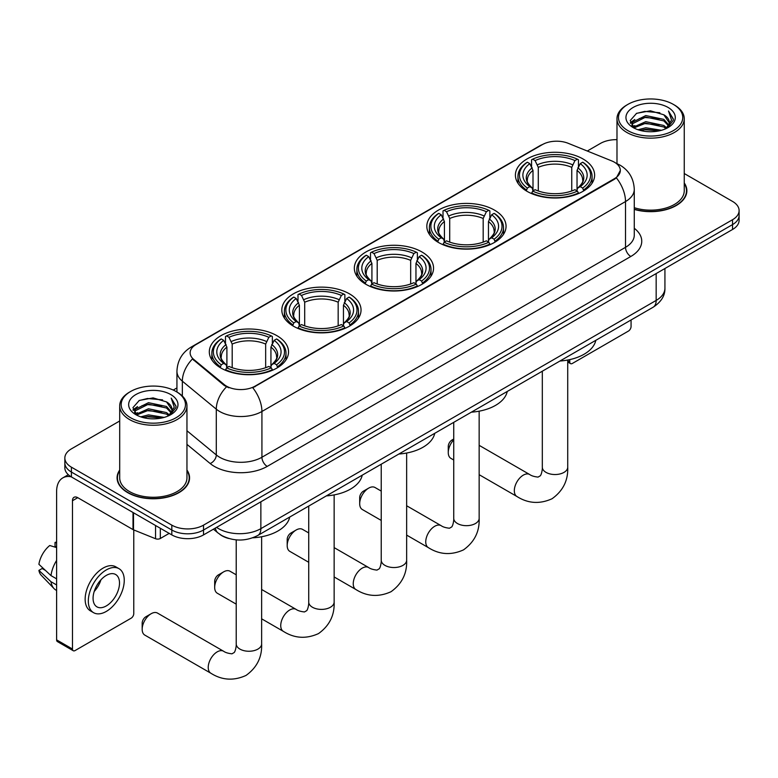 <?xml version="1.0" encoding="UTF-8"?>
<svg xmlns="http://www.w3.org/2000/svg" width="778" height="778" viewBox="0 0 778 778"><rect width="100%" height="100%" fill="white"/><g stroke="black" fill="none" stroke-linecap="round" stroke-linejoin="round"><path stroke-width="1.17" d="M276.929 335.688A39.61 22.873 0 0 0 233.77 330.738A39.61 22.873 0 0 0 209.311 351.86A39.61 22.873 0 0 0 220.913 368.033A39.61 22.873 0 0 0 264.082 372.993A39.61 22.873 0 0 0 288.531 351.86A39.61 22.873 0 0 0 276.929 335.688M494.458 210.109A39.61 22.873 0 0 0 451.289 205.149A39.61 22.873 0 0 0 426.83 226.281A39.61 22.873 0 0 0 438.432 242.454A39.61 22.873 0 0 0 481.601 247.404A39.61 22.873 0 0 0 506.06 226.281A39.61 22.873 0 0 0 494.458 210.109M421.948 251.965A39.61 22.873 0 0 0 378.779 247.015A39.61 22.873 0 0 0 354.33 268.138A39.61 22.873 0 0 0 365.932 284.31A39.61 22.873 0 0 0 409.092 289.27A39.61 22.873 0 0 0 433.55 268.138A39.61 22.873 0 0 0 421.948 251.965M349.439 293.831A39.61 22.873 0 0 0 306.269 288.871A39.61 22.873 0 0 0 281.821 310.004A39.61 22.873 0 0 0 293.423 326.176A39.61 22.873 0 0 0 336.592 331.127A39.61 22.873 0 0 0 361.041 310.004A39.61 22.873 0 0 0 349.439 293.831M583.023 158.975A39.61 22.873 0 0 0 539.864 154.015A39.61 22.873 0 0 0 515.406 175.138A39.61 22.873 0 0 0 527.007 191.31A39.61 22.873 0 0 0 570.177 196.27A39.61 22.873 0 0 0 594.625 175.138A39.61 22.873 0 0 0 583.023 158.975M614.416 162.203A20.179 11.651 0 0 0 611.722 160.9L568.212 143.308A20.179 11.651 0 0 0 542.363 144.611L196.046 344.557A20.179 11.651 0 0 0 190.133 352.794A20.179 11.651 0 0 0 193.79 359.475L224.258 384.604A20.179 11.651 0 0 0 255.058 386.16L614.416 178.677A20.179 11.651 0 0 0 620.329 170.44A20.179 11.651 0 0 0 614.416 162.203M228.771 538.483A22.426 12.944 180 0 1 219.717 534.243M119.695 470.038A36.245 20.928 0 0 0 117.079 477.848A36.245 20.928 0 0 0 127.689 492.639A36.245 20.928 0 0 0 167.192 497.181A36.245 20.928 0 0 0 189.569 477.848A36.245 20.928 0 0 0 186.953 470.038M117.449 479.734A36.245 20.928 0 0 0 117.322 480.289M620.329 170.44L616.37 177.861L614.416 179.28L252.782 387.775A26.16 15.103 60 0 1 261.923 411.484A29.895 17.262 180 0 1 219.649 411.484A29.895 17.262 180 0 1 216.294 409.179L182.344 381.181A29.895 17.262 180 0 1 176.937 371.281L176.937 392.015M119.695 420.986L71.411 448.857A22.426 12.944 0 0 0 64.846 458.009L64.846 467.773A22.426 12.944 0 0 0 71.411 476.933L171.821 534.904L171.821 530.022A22.426 12.944 0 0 0 203.525 530.022L732.536 224.599A22.426 12.944 0 0 0 739.1 215.448A22.426 12.944 0 0 1 732.536 224.599L203.525 530.022A22.426 12.944 0 0 1 171.821 530.022L71.411 472.051L171.821 530.022L171.821 525.14A22.426 12.944 0 0 0 203.525 525.14L732.536 219.717A22.426 12.944 0 0 0 739.1 210.566A22.426 12.944 0 0 0 732.536 201.414L684.251 173.533M64.846 462.891A22.426 12.944 0 0 0 71.411 472.051A22.426 12.944 0 0 1 64.846 462.891M228.79 387.775L224.258 385.489L192.429 358.989A26.16 17.495 129.5 0 0 182.344 381.181L182.344 396.021M634.274 209.408A36.245 20.928 0 0 0 686.867 190.736A36.245 20.928 0 0 0 684.251 182.927M616.983 139.661A22.426 12.944 0 0 0 600.412 143.444L587.283 151.02M176.937 387.93L173.251 390.06M64.846 458.009A22.426 12.944 0 0 0 71.411 467.17L171.821 525.14M189.326 480.289A36.245 20.928 0 0 0 189.2 479.734M686.624 193.177A36.245 20.928 0 0 0 686.497 192.623M171.821 534.904A22.426 12.944 0 0 0 203.525 534.904L732.536 229.481A22.426 12.944 0 0 0 739.1 220.33L739.1 210.566M567.726 360.729L569.759 361.906A3.734 2.159 120 0 0 570.537 363.618A3.734 2.159 120 0 0 572.404 363.433L628.42 331.088A3.734 2.159 120 0 0 631.065 326.507L631.065 319.972M569.759 361.906L569.759 359.621M627.895 130.626A32.141 18.555 0 0 0 673.34 130.626A32.141 18.555 0 0 0 673.34 104.388L674.4 104.991A33.629 19.421 0 0 0 674.4 104.991A33.629 19.421 0 0 1 684.251 118.723A33.629 19.421 0 0 1 663.488 136.665A33.629 19.421 0 0 1 626.835 132.454A33.629 19.421 0 0 1 616.983 118.723A33.629 19.421 0 0 1 626.835 105.001L627.895 104.388A32.141 18.555 0 0 0 627.895 130.626M634.274 207.707A33.629 19.421 0 0 0 684.251 190.736L684.251 118.723M634.274 209.175A35.876 20.714 0 0 0 686.497 190.736A35.876 20.714 0 0 0 684.251 183.53M638.028 129.751L645.779 127.767L661.504 130.286M640.245 130.422L645.779 129.284L659.209 130.85L644.738 129.702L640.401 130.461M633.185 127.252L645.779 121.66L663.829 125.472L666.736 127.874M633.963 127.893L645.779 123.187L663.829 126.999L665.929 128.603M632.154 126.221L632.572 122.165L645.779 115.562L663.829 119.365L668.769 124.976M631.989 125.482L632.572 123.692L645.779 117.079L663.829 120.891L668.419 125.696M665.735 128.759A18.682 10.785 0 0 0 669.304 122.418A18.682 10.785 0 0 0 663.829 114.794L669.294 122.788M668.059 107.432A24.663 14.237 0 0 0 633.234 107.403A24.663 14.237 0 0 0 633.068 127.514A24.663 14.237 0 0 0 633.175 127.573A24.663 14.237 0 0 0 668.166 127.514A24.663 14.237 0 0 0 668.059 107.432M663.829 114.794L650.408 110.787L636.608 113.316L630.219 120.551L634.459 128.253M667.271 128.01L673.223 120.454L673.349 119.092L668.496 110.991L671.55 120.075L665.939 128.662M674.4 105.001L673.34 104.388A32.141 18.555 0 0 0 627.895 104.388M668.496 110.991L673.34 119.404M636.287 113.481L644.738 111.39L659.87 112.752M630.462 123.294L633.214 121.135M639.283 118.557L644.738 117.497L659.336 118.694M639.283 124.655L644.738 123.595L659.336 124.801M630.297 122.7L634.829 119.481M632.709 126.804L634.829 125.589M453.739 439.842A12.701 7.333 120 0 0 448.264 452.553L448.264 446.455A5.232 3.024 -60 0 1 451.969 440.047L453.739 439.016L451.969 440.047M448.264 452.553A12.701 7.333 120 0 0 450.9 458.368L453.739 460.012M526.298 190.892L527.358 188.062A35.574 20.539 0 0 1 527.358 162.223L529.808 163.633A32.141 18.555 0 0 0 529.808 186.642L532.22 188.023L532.998 190.902M532.998 189.725L532.998 170.411L529.808 163.633M531.578 166.696L531.578 159.782L532.648 159.169A35.574 20.539 0 0 1 577.393 159.169L574.942 160.589A32.141 18.555 0 0 0 535.089 160.589L538.288 167.358L538.288 190.98M571.752 190.98L571.752 167.358L574.942 160.589M559.956 361.021A41.108 23.729 0 0 0 595.822 340.317M531.578 192.944A37.072 21.405 0 0 0 578.453 192.944L577.393 191.106A35.574 20.539 0 0 1 532.648 191.106L531.578 193.576M578.453 193.576L578.453 192.944M527.358 162.223L526.298 162.835A37.072 21.405 0 0 0 517.944 176.363A37.072 21.405 0 0 0 526.298 189.89M577.393 159.169L578.453 159.782L578.453 166.696M532.648 191.106L535.089 189.696A32.141 18.555 0 0 0 574.942 189.696L577.393 191.106M529.808 186.642L527.358 188.062M535.089 160.589L532.648 159.169M532.22 167.795A28.747 16.601 0 0 0 532.22 188.023L532.356 188.111C528.272 184.162 526.609 181.478 527.367 180.068A27.648 15.968 0 0 1 532.998 170.411M583.743 189.89A37.072 21.405 0 0 0 592.087 176.363A37.072 21.405 0 0 0 583.743 162.835L582.673 162.223A35.574 20.539 0 0 1 582.673 188.062L583.743 190.892M582.673 188.062L580.232 186.642A32.141 18.555 0 0 0 580.232 163.633L582.673 162.223M580.232 163.633L577.033 170.411L577.033 189.725L577.811 188.023L580.232 186.642M577.033 170.411A27.648 15.968 0 0 1 582.673 180.068C583.422 181.488 581.759 184.172 577.684 188.111L577.811 188.023A28.747 16.601 0 0 0 577.811 167.795M577.033 190.902L577.033 189.725M359.689 503.697L359.689 497.589A5.232 3.024 -60 0 1 363.394 491.181L368.675 488.127A12.701 7.333 120 0 0 359.689 503.697A12.701 7.333 120 0 0 362.324 509.512L381.23 520.424M437.722 242.026L438.782 239.196A35.574 20.539 0 0 1 438.782 213.357L441.233 214.777A32.141 18.555 0 0 0 441.233 237.786L443.645 239.157L444.433 242.036M444.433 240.859L444.433 221.545L441.233 214.777M443.013 217.83L443.013 210.916L444.073 210.313A35.574 20.539 0 0 1 488.817 210.313L486.376 211.723A32.141 18.555 0 0 0 446.514 211.723L449.713 218.492L449.713 242.123M483.177 242.123L483.177 218.492L486.376 211.723M471.39 412.165A41.108 23.729 0 0 0 507.256 391.451M443.013 244.078A37.072 21.405 0 0 0 489.877 244.078L488.817 242.25A35.574 20.539 0 0 1 444.073 242.25L443.013 244.72M489.877 244.72L489.877 244.078M438.782 213.357L437.722 213.969A37.072 21.405 0 0 0 429.378 227.497A37.072 21.405 0 0 0 437.722 241.034M488.817 210.313L489.877 210.916L489.877 217.83M444.073 242.25L446.514 240.83A32.141 18.555 0 0 0 486.376 240.83L488.817 242.25M441.233 237.786L438.782 239.196M446.514 211.723L444.073 210.313M443.645 218.939A28.747 16.601 0 0 0 443.645 239.157L443.781 239.245C439.696 235.296 438.033 232.612 438.792 231.202A27.648 15.968 0 0 1 444.433 221.545M495.168 241.034A37.072 21.405 0 0 0 503.512 227.497A37.072 21.405 0 0 0 495.168 213.969L494.108 213.357A35.574 20.539 0 0 1 494.108 239.196L495.168 242.026M494.108 239.196L491.657 237.786A32.141 18.555 0 0 0 491.657 214.777L494.108 213.357M491.657 214.777L488.458 221.545L488.458 240.859L489.245 239.157L491.657 237.786M488.458 221.545A27.648 15.968 0 0 1 494.098 231.202C494.847 232.622 493.184 235.306 489.109 239.245L489.245 239.157A28.747 16.601 0 0 0 489.245 218.939M488.458 242.036L488.458 240.859M381.23 491.083L375.025 487.505A12.701 7.333 120 0 0 368.675 488.127L363.394 491.181M287.189 545.553L287.189 539.455A5.232 3.024 -60 0 1 290.884 533.047L296.175 529.993A12.701 7.333 120 0 0 296.165 529.993A12.701 7.333 120 0 0 287.189 545.553A12.701 7.333 120 0 0 289.815 551.369L308.73 562.29M365.213 283.892L366.282 281.053A35.574 20.539 0 0 1 366.282 255.223L368.723 256.633A32.141 18.555 0 0 0 368.723 279.642L371.145 281.014L371.923 283.902M371.923 282.725L371.923 263.402L368.723 256.633M370.503 259.696L370.503 252.782L371.563 252.169A35.574 20.539 0 0 1 416.308 252.169L413.867 253.579A32.141 18.555 0 0 0 374.014 253.579L377.204 260.358L377.204 283.98M410.667 283.98L410.667 260.358L413.867 253.579M398.881 454.021A41.108 23.729 0 0 0 434.746 433.317M370.503 285.944A37.072 21.405 0 0 0 417.378 285.944L416.308 284.106A35.574 20.539 0 0 1 371.563 284.106L370.503 286.576M417.378 286.576L417.378 285.944M366.282 255.223L365.213 255.826A37.072 21.405 0 0 0 356.869 269.363A37.072 21.405 0 0 0 365.213 282.891M416.308 252.169L417.378 252.782L417.378 259.696M371.563 284.106L374.014 282.696A32.141 18.555 0 0 0 413.867 282.696L416.308 284.106M368.723 279.642L366.282 281.053M374.014 253.579L371.563 252.169M371.145 260.795A28.747 16.601 0 0 0 371.145 281.014L371.281 281.111C367.197 277.163 365.524 274.478 366.282 273.068A27.648 15.968 0 0 1 371.923 263.402M422.658 282.891A37.072 21.405 0 0 0 431.012 269.363A37.072 21.405 0 0 0 422.658 255.826L421.598 255.223A35.574 20.539 0 0 1 421.598 281.053L422.658 283.892M421.598 281.053L419.148 279.642A32.141 18.555 0 0 0 419.148 256.633L421.598 255.223M419.148 256.633L415.958 263.402L415.958 282.725L416.736 281.014L419.148 279.642M415.958 263.402A27.648 15.968 0 0 1 421.588 273.068C422.347 274.488 420.684 277.163 416.6 281.111L416.736 281.014A28.747 16.601 0 0 0 416.736 260.795M415.958 283.902L415.958 282.725M308.73 532.94L302.525 529.361A12.701 7.333 120 0 0 296.175 529.993L290.884 533.047M214.679 587.419L214.679 581.312A5.232 3.024 -60 0 1 218.375 574.903L223.665 571.849A12.701 7.333 120 0 0 214.679 587.419A12.701 7.333 120 0 0 217.315 593.235L236.22 604.146M292.713 325.749L293.773 322.919A35.574 20.539 0 0 1 293.773 297.079L296.214 298.499A32.141 18.555 0 0 0 296.214 321.509L298.635 322.88L299.413 325.768M299.413 324.591L299.413 305.268L296.214 298.499M297.993 301.553L297.993 294.638L299.053 294.035A35.574 20.539 0 0 1 343.808 294.035L341.357 295.446A32.141 18.555 0 0 0 301.504 295.446L304.704 302.214L304.704 325.846M338.167 325.846L338.167 302.214L341.357 295.446M326.371 495.887A41.108 23.729 0 0 0 362.237 475.173M297.993 327.801A37.072 21.405 0 0 0 344.868 327.801L343.808 325.972A35.574 20.539 0 0 1 299.053 325.972L297.993 328.442M344.868 328.442L344.868 327.801M293.773 297.079L292.713 297.692A37.072 21.405 0 0 0 284.359 311.219A37.072 21.405 0 0 0 292.713 324.757M343.808 294.035L344.868 294.638L344.868 301.553M299.053 325.972L301.504 324.562A32.141 18.555 0 0 0 341.357 324.562L343.808 325.972M296.214 321.509L293.773 322.919M301.504 295.446L299.053 294.035M298.635 302.661A28.747 16.601 0 0 0 298.635 322.88L298.771 322.967C294.687 319.019 293.024 316.335 293.783 314.925A27.648 15.968 0 0 1 299.413 305.268M350.149 324.757A37.072 21.405 0 0 0 358.502 311.219A37.072 21.405 0 0 0 350.149 297.692L349.089 297.079A35.574 20.539 0 0 1 349.089 322.919L350.149 325.749M349.089 322.919L346.648 321.509A32.141 18.555 0 0 0 346.648 298.499L349.089 297.079M346.648 298.499L343.448 305.268L343.448 324.591L344.226 322.88L346.648 321.509M343.448 305.268A27.648 15.968 0 0 1 349.089 314.925C349.837 316.345 348.174 319.029 344.09 322.967L344.226 322.88A28.747 16.601 0 0 0 344.226 302.661M343.448 325.768L343.448 324.591M236.22 574.806L230.016 571.227A12.701 7.333 120 0 0 223.665 571.849L218.375 574.903M142.17 629.276L142.17 623.178A5.232 3.024 -60 0 1 145.875 616.769L151.156 613.716A12.701 7.333 120 0 0 142.17 629.276A12.701 7.333 120 0 0 144.805 635.091L210.867 673.233A12.701 7.333 -60 0 1 208.912 663.05A12.701 7.333 -60 0 1 217.218 651.857A12.701 7.333 -60 0 1 223.568 651.225C225.319 652.528 228.11 653.394 231.951 653.821L234.275 652.479C235.89 650.175 236.415 644.845 236.22 643.921A12.701 7.333 180 0 0 239.945 649.105A12.701 7.333 180 0 0 257.907 649.105A12.701 7.333 180 0 0 261.632 643.921C262.176 657.07 256.964 667.582 245.994 675.45C233.692 681.013 221.983 680.273 210.867 673.233M220.203 367.615L221.263 364.785A35.574 20.539 0 0 1 221.263 338.945L223.714 340.356A32.141 18.555 0 0 0 223.714 363.365L226.126 364.746L226.904 367.624M226.904 366.448L226.904 347.124L223.714 340.356M225.484 343.419L225.484 336.504L226.554 335.892A35.574 20.539 0 0 1 271.298 335.892L268.848 337.302A32.141 18.555 0 0 0 228.995 337.302L232.194 344.08L232.194 367.702M265.658 367.702L265.658 344.08L268.848 337.302M252.743 537.812A41.108 23.729 0 0 0 289.727 517.039M225.484 369.667A37.072 21.405 0 0 0 272.358 369.667L271.298 367.829A35.574 20.539 0 0 1 226.554 367.829L225.484 370.299M272.358 370.299L272.358 369.667M221.263 338.945L220.203 339.548A37.072 21.405 0 0 0 211.859 353.086A37.072 21.405 0 0 0 220.203 366.613M271.298 335.892L272.358 336.504L272.358 343.419M226.554 367.829L228.995 366.419A32.141 18.555 0 0 0 268.848 366.419L271.298 367.829M223.714 363.365L221.263 364.785M228.995 337.302L226.554 335.892M226.126 344.518A28.747 16.601 0 0 0 226.126 364.746L226.262 364.833C222.177 360.885 220.514 358.201 221.273 356.791A27.648 15.968 0 0 1 226.904 347.124M277.649 366.613A37.072 21.405 0 0 0 285.993 353.086A37.072 21.405 0 0 0 277.649 339.548L276.579 338.945A35.574 20.539 0 0 1 276.579 364.785L277.649 367.615M276.579 364.785L274.138 363.365A32.141 18.555 0 0 0 274.138 340.356L276.579 338.945M274.138 340.356L270.939 347.124L270.939 366.448L271.726 364.746L274.138 363.365M270.939 347.124A27.648 15.968 0 0 1 276.579 356.791C277.328 358.211 275.665 360.885 271.59 364.833L271.726 364.746A28.747 16.601 0 0 0 271.726 344.518M270.939 367.624L270.939 366.448M223.568 651.225L157.506 613.083A12.701 7.333 120 0 0 151.156 613.716L145.875 616.769M160.326 528.262L160.326 538.483L169.176 533.377M71.158 476.778A29.895 17.262 -120 0 0 62.804 477.887A29.895 17.262 -120 0 0 56.609 491.579L56.609 639.866L72.471 649.017L72.471 500.731A7.479 4.318 60 0 1 74.017 497.307A7.479 4.318 60 0 1 77.751 497.677L133.009 529.585L133.009 512.498M72.471 649.017A3.734 2.159 120 0 0 73.239 650.729L57.387 641.578A3.734 2.159 -60 0 1 56.609 639.866M73.239 650.729A3.734 2.159 120 0 0 75.106 650.544L131.122 618.199A3.734 2.159 120 0 0 133.767 613.618L133.767 529.925M160.326 538.483A3.734 2.159 180 0 1 155.542 538.726L133.505 529.828A3.734 2.159 180 0 1 133.009 529.585M106.285 605.936A18.682 10.785 120 0 0 118.499 589.471A18.682 10.785 120 0 0 115.63 574.495A18.682 10.785 120 0 0 106.285 575.419A18.682 10.785 120 0 0 94.08 591.883A18.682 10.785 120 0 0 96.949 606.859A18.682 10.785 120 0 0 106.285 605.936M94.216 591.455A18.682 10.785 120 0 0 100.926 579.834M56.609 542.937L55.024 542.461L55.024 546.214L56.609 547.129M118.995 568.669L115.825 566.841A25.411 14.675 120 0 0 103.114 568.096A25.411 14.675 120 0 0 86.514 590.492A25.411 14.675 120 0 0 90.413 610.856L93.584 612.685A25.411 14.675 120 0 0 106.285 611.43A25.411 14.675 120 0 0 122.885 589.034A25.411 14.675 120 0 0 118.995 568.669A25.411 14.675 120 0 0 106.285 569.934A25.411 14.675 120 0 0 89.684 592.321A25.411 14.675 120 0 0 93.584 612.685M56.609 560.413A24.663 14.237 120 0 0 50.998 575.613L38.9 564.293A19.431 11.223 120 0 1 49.743 545.514L56.609 547.595M56.609 578.851L50.998 575.613M45.445 570.42L42.148 568.514L38.9 570.391L50.998 581.711L56.609 584.949M50.998 581.711A24.663 14.237 120 0 0 54.042 588.606A24.663 14.237 120 0 0 55.909 590.064L56.609 590.473M56.609 542.023A19.431 11.223 120 0 0 55.024 542.461M38.9 570.391A19.431 11.223 120 0 0 41.195 575.224L54.042 588.606M130.597 417.737A32.141 18.555 0 0 0 176.052 417.737A32.141 18.555 0 0 0 176.052 391.499L177.102 392.112A33.629 19.421 0 0 1 186.953 405.834A33.629 19.421 0 0 1 166.191 423.777A33.629 19.421 0 0 1 129.537 419.566A33.629 19.421 0 0 1 119.695 405.834A33.629 19.421 0 0 1 129.537 392.112L130.597 391.499A32.141 18.555 0 0 0 130.597 417.737M119.695 405.834L119.695 477.848A33.629 19.421 0 0 0 129.537 491.579A33.629 19.421 0 0 0 166.191 495.781A33.629 19.421 0 0 0 186.953 477.848L186.953 405.834M119.695 470.641A35.876 20.714 0 0 0 117.449 477.848A35.876 20.714 0 0 0 127.952 492.493A35.876 20.714 0 0 0 167.056 496.977A35.876 20.714 0 0 0 189.2 477.848A35.876 20.714 0 0 0 186.953 470.641M140.73 416.862L148.491 414.878L164.207 417.397M142.948 417.533L148.491 416.395L161.912 417.961M135.917 414.353L148.491 408.771L166.531 412.583L169.439 414.985M136.665 415.005L148.491 410.298L166.531 414.11L168.632 415.715M134.857 413.332L135.275 409.277L148.491 402.673L166.531 406.476L171.471 412.087M134.691 412.593L135.275 410.803L148.491 404.19L166.531 408.003L171.121 412.807M168.447 415.87A18.682 10.785 0 0 0 172.006 409.529A18.682 10.785 0 0 0 166.531 401.905L171.996 409.899M170.761 394.553A24.663 14.237 0 0 0 135.936 394.514A24.663 14.237 0 0 0 135.78 414.625A24.663 14.237 0 0 0 135.887 414.684A24.663 14.237 0 0 0 170.868 414.625A24.663 14.237 0 0 0 170.761 394.553M166.531 401.905L153.11 397.898L139.311 400.427L132.921 407.662L137.161 415.364M169.974 415.121L175.935 407.565L176.052 406.204L171.199 398.103L174.253 407.186L168.641 415.773M177.102 392.112L176.052 391.499A32.141 18.555 0 0 0 130.597 391.499M171.199 398.103L176.042 406.515M138.99 400.592L147.441 398.501L162.573 399.863M133.164 410.405L135.917 408.246M141.985 405.669L147.441 404.609L162.038 405.805M141.985 411.766L147.441 410.706L162.038 411.912M143.103 417.582L147.441 416.814L161.892 417.971M132.999 409.811L137.531 406.593M135.411 413.915L137.531 412.7M193.79 359.475L193.79 360.36M224.258 384.604L224.258 385.489M255.058 386.16L255.058 386.754M614.416 178.677L614.416 179.28M634.274 228.285A37.373 21.57 180 0 1 630.802 256.487L267.214 466.401A7.479 4.318 60 0 1 261.923 457.25L625.512 247.336A29.895 17.262 0 0 0 634.274 235.131L634.274 189.355A29.895 17.262 180 0 1 625.512 201.56A26.16 15.103 -120 0 0 616.37 177.861M267.214 466.401A37.373 21.57 180 0 1 214.358 466.401A37.373 21.57 180 0 1 210.177 463.523L186.953 444.374M226.486 386.87A26.16 17.495 129.5 0 0 216.294 409.179L216.294 454.945A29.895 17.262 0 0 0 219.649 457.25A29.895 17.262 0 0 0 261.923 457.25L261.923 411.484L625.512 201.56L625.512 247.336A7.479 4.318 60 0 0 630.802 256.487M634.274 189.355C633.769 178.609 629.042 170.547 620.095 165.179L616.322 163.341A26.16 12.254 112 0 0 615.972 163.215M193.819 346.084A26.16 15.103 -120 0 0 191.116 347.105C182.169 352.473 177.442 360.535 176.937 371.281M191.116 347.105L540.165 145.574A26.16 15.103 60 0 1 542.149 144.737M203.525 525.14L203.525 534.904M732.536 219.717L732.536 229.481M71.411 467.17L71.411 476.933M186.953 430.749L216.294 454.945A7.479 4.999 -50.5 0 1 210.177 463.523M216.585 527.367A29.895 17.262 0 0 0 218.589 528.651A29.895 17.262 0 0 0 260.863 528.651L656.165 300.425A29.895 17.262 0 0 0 664.927 288.22C665.141 295.64 661.193 301.981 653.073 307.261L257.771 535.488A14.947 8.626 60 0 0 260.863 528.651L260.863 501.8M656.165 273.574L656.165 300.425A14.947 8.626 60 0 1 653.073 307.261M215.37 528.067A14.947 9.997 129.5 0 0 217.976 532.93L213.435 529.186M567.726 360.029L567.726 467.199A12.701 7.333 180 0 1 564.001 472.382A12.701 7.333 180 0 1 546.03 472.382A12.701 7.333 180 0 1 542.315 467.199C542.509 468.132 541.984 473.452 540.37 475.757L538.045 477.099C534.204 476.671 531.413 475.805 529.662 474.502L479.151 445.337M567.726 467.199C568.261 480.347 563.048 490.86 552.079 498.727C539.786 504.3 528.077 503.551 516.952 496.51A12.701 7.333 -60 0 1 515.007 486.328A12.701 7.333 -60 0 1 523.312 475.134A12.701 7.333 -60 0 1 529.662 474.502M571.752 167.358A27.648 15.968 0 0 0 538.288 167.358M572.53 164.751A28.747 16.601 0 0 0 537.501 164.751M479.151 411.173L479.151 518.333A12.701 7.333 180 0 1 475.426 523.526A12.701 7.333 180 0 1 457.464 523.526A12.701 7.333 180 0 1 453.739 518.333C453.934 519.266 453.409 524.586 451.794 526.891L449.47 528.233C445.629 527.805 442.838 526.939 441.087 525.636L406.641 505.758M479.151 518.333C479.695 531.481 474.483 541.994 463.513 549.871C451.211 555.434 439.502 554.695 428.386 547.644A12.701 7.333 -60 0 1 426.432 537.462A12.701 7.333 -60 0 1 434.737 526.268A12.701 7.333 -60 0 1 441.087 525.636M483.177 218.492A27.648 15.968 0 0 0 449.713 218.492M483.955 215.885A28.747 16.601 0 0 0 448.935 215.885M406.641 453.029L406.641 560.199A12.701 7.333 180 0 1 402.926 565.382A12.701 7.333 180 0 1 384.954 565.382A12.701 7.333 180 0 1 381.23 560.199C381.424 561.123 380.899 566.452 379.285 568.757L376.96 570.099C373.119 569.671 370.328 568.806 368.577 567.502L334.141 547.615M406.641 560.199C407.186 573.347 401.973 583.86 391.003 591.727C378.711 597.29 367.002 596.551 355.877 589.51A12.701 7.333 -60 0 1 353.932 579.328A12.701 7.333 -60 0 1 362.227 568.135A12.701 7.333 -60 0 1 368.577 567.502M410.667 260.358A27.648 15.968 0 0 0 377.204 260.358M411.455 257.742A28.747 16.601 0 0 0 376.426 257.742M334.141 494.896L334.141 602.055A12.701 7.333 180 0 1 330.417 607.248A12.701 7.333 180 0 1 312.445 607.248A12.701 7.333 180 0 1 308.73 602.055C308.915 602.989 308.389 608.308 306.785 610.613L304.461 611.955C300.619 611.527 297.818 610.662 296.078 609.369L261.632 589.481M334.141 602.055C334.676 615.213 329.464 625.716 318.494 633.593C306.201 639.156 294.492 638.417 283.367 631.366A12.701 7.333 -60 0 1 281.422 621.184A12.701 7.333 -60 0 1 289.727 609.991A12.701 7.333 -60 0 1 296.078 609.369M338.167 302.214A27.648 15.968 0 0 0 304.704 302.214M338.945 299.608A28.747 16.601 0 0 0 303.916 299.608M265.658 344.08A27.648 15.968 0 0 0 232.194 344.08M266.436 341.464A28.747 16.601 0 0 0 231.416 341.464M72.471 500.731L77.751 497.677M133.505 512.78L133.505 529.828M155.542 538.726L155.542 525.5M540.165 145.574L544.96 143.347M257.771 535.488C245.741 541.537 233.711 541.537 221.681 535.488L217.976 532.93M664.927 288.22L664.927 268.517M570.537 363.618L567.726 361.994M686.497 193.732L686.497 190.736M631.93 125.958L631.93 124.713M616.983 163.613L616.983 118.723M516.952 496.51L479.151 474.687M517.944 183.2L517.944 176.363M592.087 183.2L592.087 176.363M542.315 371.213L542.315 467.199M428.386 547.644L406.641 535.099M429.378 234.334L429.378 227.497M503.512 234.334L503.512 227.497M453.739 422.347L453.739 518.333M355.877 589.51L334.141 576.955M356.869 276.2L356.869 269.363M431.012 276.2L431.012 269.363M381.23 464.213L381.23 560.199M283.367 631.366L261.632 618.821M284.359 318.056L284.359 311.219M358.502 318.056L358.502 311.219M308.73 506.07L308.73 602.055M261.632 536.752L261.632 643.921M211.859 359.922L211.859 353.086M285.993 359.922L285.993 353.086M236.22 539.864L236.22 643.921M62.804 477.887L68.318 474.706M189.2 480.843L189.2 477.848M134.643 413.069L134.643 411.825M117.449 480.843L117.449 477.848"/></g></svg>
